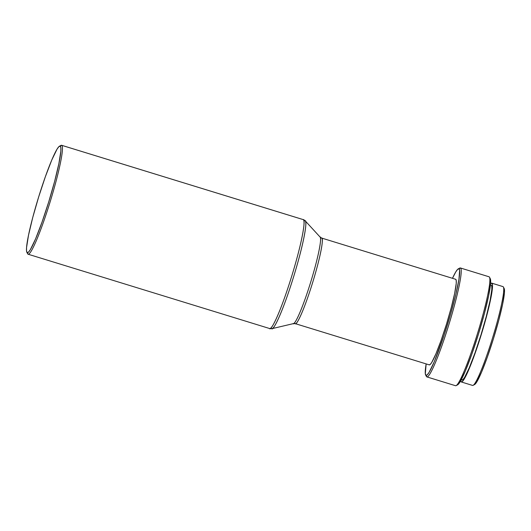<?xml version="1.0" encoding="UTF-8"?>
<svg xmlns="http://www.w3.org/2000/svg" width="531" height="531" viewBox="0 0 531 531"><rect width="100%" height="100%" fill="white"/><g stroke="black" fill="none" stroke-linecap="round" stroke-linejoin="round"><path stroke-width="0.8" d="M461.339 381.968A51.699 5.131 107.1 0 1 461.253 381.935L462.455 381.45L464.194 379.088L469.012 369.151L474.979 353.646L481.179 334.935L486.675 315.852L490.631 299.318L492.436 287.848L492.436 284.589L491.825 283.176A51.699 5.131 107.1 0 0 491.739 283.142A51.699 5.131 107.1 0 0 490.564 283.727L491.825 283.176L503.049 286.634L491.825 283.176A51.699 5.131 107.1 0 1 481.312 334.497A51.699 5.131 107.1 0 1 461.339 381.968L472.563 385.426A51.699 5.131 -72.9 0 0 492.542 337.955A51.699 5.131 -72.9 0 0 503.049 286.634A51.699 5.131 107.1 0 1 503.381 286.992A51.699 5.131 107.1 0 1 492.675 337.524A51.699 5.131 107.1 0 1 473.128 385.327A51.699 5.131 107.1 0 1 472.484 385.387M474.004 384.583L475.172 384.105L476.871 381.796L481.577 372.098L487.405 356.965L493.458 338.685L498.821 320.06L502.684 303.918L504.45 292.714L504.45 289.534L503.853 288.154A50.478 5.011 -72.9 0 0 503.673 288.101L503.853 288.154A50.478 5.011 -72.9 0 1 504.178 288.512A50.478 5.011 -72.9 0 1 493.717 337.842A50.478 5.011 -72.9 0 1 474.641 384.517L473.128 385.327M461.247 379.811L461.937 380.023A49.662 4.932 -72.9 0 0 481.126 334.424A49.662 4.932 -72.9 0 0 491.221 285.12L490.452 284.888L491.221 285.12A49.662 4.932 -72.9 0 0 491.142 285.087L490.452 284.875M426.871 376.904A56.99 5.662 107.1 0 1 426.778 376.864A56.99 5.662 -72.9 0 0 448.748 325.052A56.99 5.662 -72.9 0 0 460.483 268.002L489.131 276.81L460.483 268.002A56.99 5.662 107.1 0 1 448.894 324.574A56.99 5.662 107.1 0 1 426.871 376.904L455.525 385.718A56.99 5.662 -72.9 0 0 477.542 333.388A56.99 5.662 -72.9 0 0 489.131 276.81A56.99 5.662 107.1 0 1 489.496 277.215A56.99 5.662 107.1 0 1 477.688 332.91A56.99 5.662 107.1 0 1 456.149 385.612A56.99 5.662 107.1 0 1 455.432 385.679M457.622 384.822L460.125 381.796L465.322 371.083L471.754 354.356L478.444 334.165L484.378 313.589L488.639 295.754L490.591 283.375L490.591 279.864L489.934 278.337A55.768 5.536 -72.9 0 0 489.794 278.29L489.934 278.337A55.768 5.536 -72.9 0 1 490.286 278.729A55.768 5.536 -72.9 0 1 478.736 333.229A55.768 5.536 -72.9 0 1 457.656 384.802L456.149 385.612M488.938 276.757A56.99 5.662 107.1 0 1 489.131 276.81A56.99 5.662 -72.9 0 0 489.038 276.777L460.39 267.963A56.99 5.662 107.1 0 1 460.483 268.002L458.957 268.805A55.768 5.536 107.1 0 1 447.474 324.64A55.768 5.536 107.1 0 1 425.981 375.344L426.778 376.864L425.324 373.817L426.147 363.901A55.768 5.536 107.1 0 0 425.623 374.952A55.768 5.536 107.1 0 0 425.981 375.344L427.276 374.82L429.154 372.271L434.351 361.551L444.162 334.981L450.593 314.199L455.79 294.612L458.963 279.206L459.62 270.332L458.957 268.805L460.483 268.002A56.99 5.662 -72.9 0 0 459.766 268.069L458.26 268.872A55.768 5.536 107.1 0 1 458.957 268.805L457.662 269.33L455.79 271.885L452.478 278.304A55.768 5.536 107.1 0 1 458.26 268.872M321.753 238.094A44.777 4.447 107.1 0 1 312.646 282.545A44.777 4.447 107.1 0 1 295.349 323.664A44.777 4.447 107.1 0 1 295.276 323.631C295.92 325.954 302.677 314.551 312.533 282.923C322.277 251.236 323.459 236.979 321.753 238.094A4.069 4.049 -62.9 0 1 321.102 237.828A4.069 4.049 117.1 0 0 321.753 238.094L455.711 279.306L321.68 238.067A44.777 4.447 107.1 0 1 321.753 238.094M28.103 254.223A56.99 5.662 107.1 0 1 28.01 254.19A56.99 5.662 -72.9 0 0 49.974 202.371A56.99 5.662 -72.9 0 0 61.709 145.321L303.294 219.642C305.471 218.221 303.964 236.368 291.559 276.697C279.021 316.947 270.412 331.463 269.595 328.51L269.688 328.55A56.99 5.662 -72.9 0 0 291.705 276.22A56.99 5.662 -72.9 0 0 303.294 219.642A4.069 4.049 -62.9 0 1 303.951 219.907A4.069 4.049 117.1 0 0 303.294 219.642L61.709 145.321A56.99 5.662 107.1 0 1 50.12 201.893A56.99 5.662 107.1 0 1 28.103 254.223L269.688 328.55L272.137 328.623A56.439 5.602 107.1 0 1 271.706 328.583C272.516 331.503 281.038 317.133 293.457 277.268C305.737 237.33 307.23 219.363 305.079 220.77A56.439 5.602 107.1 0 1 305.272 220.916A56.439 5.602 107.1 0 1 293.749 276.319A56.439 5.602 107.1 0 1 272.137 328.623L293.51 323.598L295.349 323.664L429.3 364.877A44.777 4.447 -72.9 0 0 446.604 323.757A44.777 4.447 -72.9 0 0 455.711 279.306A44.777 4.447 -72.9 0 0 455.638 279.279L321.68 238.067L319.967 236.972C321.7 235.837 320.498 250.274 310.635 282.353C300.659 314.365 293.816 325.915 293.165 323.565M293.51 323.598A45.327 4.5 -72.9 0 0 310.867 281.589A45.327 4.5 -72.9 0 0 320.127 237.091L305.272 220.916L303.294 219.642A56.99 5.662 -72.9 0 0 303.201 219.602L61.616 145.282A56.99 5.662 107.1 0 1 61.709 145.321L60.189 146.131A55.768 5.536 107.1 0 1 48.706 201.959A55.768 5.536 107.1 0 1 27.207 252.663L28.01 254.19L26.55 251.136L26.55 247.625L28.501 235.246L32.763 217.411L38.697 196.835L45.387 176.644L51.819 159.917L57.016 149.204L58.895 146.656L60.189 146.131L60.846 147.651L60.846 151.162L58.895 163.541L54.633 181.383L48.706 201.959L42.015 222.15L35.577 238.877L30.38 249.59L28.501 252.139L27.207 252.663A55.768 5.536 107.1 0 1 26.855 252.271A55.768 5.536 107.1 0 1 38.405 197.771A55.768 5.536 107.1 0 1 59.485 146.198A55.768 5.536 107.1 0 1 60.189 146.131L61.709 145.321A56.99 5.662 -72.9 0 0 60.992 145.388L59.485 146.198M26.855 252.271L27.645 253.785A56.99 5.662 -72.9 0 0 28.01 254.19A56.99 5.662 107.1 0 1 27.4 253.028M303.951 219.907A4.069 4.049 -62.9 0 1 305.079 220.77M429.227 364.843L430.269 364.425L431.776 362.374L435.951 353.772L441.115 340.344L446.491 324.136L451.25 307.608L454.675 293.291L456.242 283.348L456.235 280.527L455.711 279.306M425.623 374.952L426.42 376.466A56.99 5.662 -72.9 0 0 426.778 376.864A56.99 5.662 107.1 0 1 426.174 375.709M460.689 380.827A51.699 5.131 107.1 0 0 461.253 381.935L460.642 380.521M461.857 379.99L463.005 379.526L464.678 377.256L469.311 367.711L475.039 352.816L480.993 334.842L486.277 316.516L490.073 300.632L491.812 289.607L491.812 286.481L491.221 285.12M502.877 286.581A51.699 5.131 107.1 0 1 503.049 286.634A51.699 5.131 -72.9 0 0 502.97 286.601L491.739 283.142M503.381 286.992L504.178 288.512M489.496 277.215L490.286 278.729"/></g></svg>
